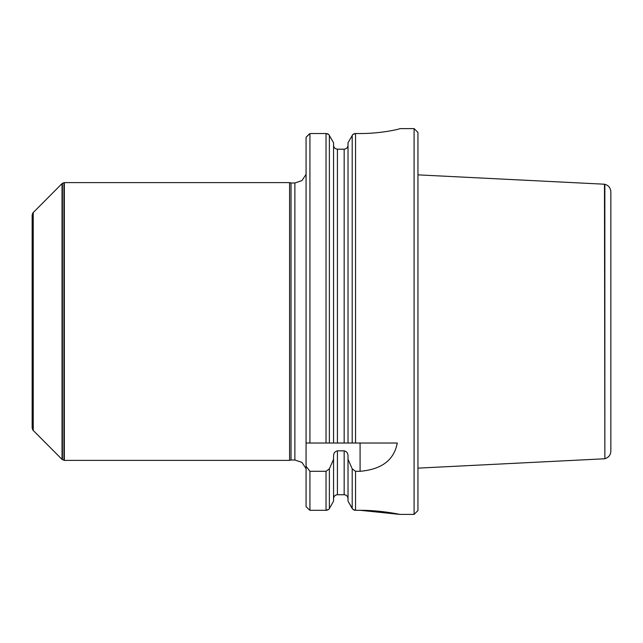 <?xml version="1.0" encoding="UTF-8"?>
<svg xmlns="http://www.w3.org/2000/svg" width="643" height="643" viewBox="0 0 643 643"><rect width="100%" height="100%" fill="white"/><g stroke="black" fill="none" stroke-linecap="round" stroke-linejoin="round"><path stroke-width="0.96" d="M32.849 430.054L32.15 427.844L32.15 215.156L32.849 212.946L32.849 430.054L62.033 459.407L64.348 460.388L64.348 182.612L289.583 182.612L289.583 460.388L64.348 460.388M306.068 506.563L308.793 509.344L306.068 506.563L306.068 466.304L309.926 471.303L326.033 471.303L329.377 468.811L333.556 459.295L333.556 456.072C333.532 453.243 334.818 451.499 337.414 450.831L344.166 450.831C346.762 451.499 348.048 453.251 348.024 456.072L348.024 459.295L352.203 468.811L355.547 471.303L360.08 471.303C381.733 469.398 394.119 459.978 397.261 443.027L348.024 443.027L348.024 142.738L352.822 134.483L348.024 142.738M308.793 509.344L309.926 510.301L309.926 471.303M333.701 146.282L333.556 145.214C333.757 147.593 335.043 148.919 337.414 149.184L344.166 149.184L344.166 443.027L348.024 443.027L309.926 443.027L309.926 133.543L306.068 137.28L308.801 134.483M309.926 443.027L306.068 443.027L306.068 137.28M309.926 510.301L326.033 510.301L328.766 509.344L329.377 508.533L328.766 509.344M327.994 133.985L328.758 134.483L326.033 133.543L309.926 133.543M328.758 134.483L333.556 142.738L328.758 134.483M333.556 501.13L329.377 508.533L333.556 501.13L333.556 459.295M335.775 148.806L337.414 149.184L337.414 443.027L333.556 443.027L333.556 142.738M353.594 509.859L352.203 508.533L348.024 501.13L348.024 459.295M348.024 501.13L352.814 509.344L355.547 510.301L360.08 510.301L399.817 514.4L414.092 514.4L414.092 128.6L399.817 128.64C400.308 128.986 381.178 133.623 360.08 133.543C381.178 133.623 400.308 128.986 399.817 128.64L399.769 128.688M360.08 133.543L355.547 133.543L352.822 134.483M360.08 510.301C381.162 510.229 400.332 514.48 399.817 514.4C400.324 514.48 381.17 510.229 360.08 510.301M348.024 498.671C347.815 496.292 346.529 494.981 344.166 494.724L337.414 494.724C335.051 494.981 333.765 496.3 333.556 498.671M306.068 443.027L306.068 466.304M326.869 133.615L327.552 133.8M327.986 509.859L327.56 510.036M326.877 510.229L326.033 510.301L326.033 471.303M353.586 133.985L354.028 133.8M354.711 133.615L355.547 133.543L355.547 443.027M354.703 510.229L354.02 510.036M333.556 498.655L333.653 497.803M333.854 497.16L334.175 496.533M334.537 496.042L335.051 495.552M335.558 495.214L336.185 494.933M336.916 494.756L337.414 494.724L337.414 450.831M344.166 450.831L344.166 494.724L344.825 494.78M345.532 494.981L346.087 495.247M346.657 495.657L347.083 496.091M347.493 496.669L347.759 497.24M347.959 497.955L348.024 498.59M347.879 146.282L347.63 146.958M347.324 147.488L346.858 148.051M346.408 148.445L344.809 149.128M344.166 149.184C346.537 148.919 347.823 147.593 348.024 145.214M414.092 514.4L417.95 510.542L417.95 132.458L414.092 128.6M291.022 460.002L294.88 460.002L294.88 182.998L291.022 182.998L291.022 460.002L289.583 460.388M32.849 212.946L62.033 183.593L62.033 459.407M33.235 212.391L33.235 430.609M610.85 191.823L610.85 451.177C610.593 455.075 608.6 457.583 604.854 458.7L604.854 184.3C608.6 185.417 610.593 187.925 610.85 191.823M604.854 458.7L604.468 184.211L417.95 174.864M326.033 443.027L326.033 133.543M329.377 508.533L329.377 468.811M329.377 443.027L329.377 135.303M352.203 508.533L352.203 468.811M352.203 443.027L352.203 135.303M355.547 510.301L355.547 471.303M360.08 443.027L360.08 471.303M62.033 183.593L63.962 182.676L63.962 460.324M62.419 183.319L62.419 459.681M291.022 182.998L289.583 182.612M294.88 460.002L301.937 462.405L306.068 468.61M294.88 182.998L301.937 180.595L306.068 174.39M604.468 458.789L417.95 468.136"/></g></svg>
